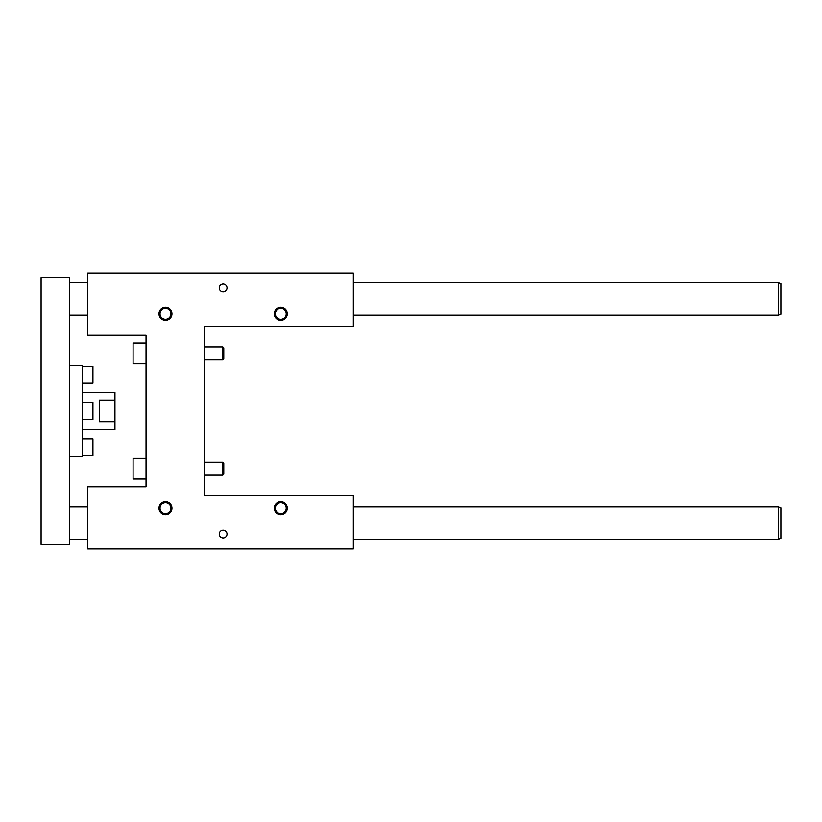 <?xml version="1.0" encoding="UTF-8"?>
<svg xmlns="http://www.w3.org/2000/svg" width="822" height="822" viewBox="0 0 822 822"><rect width="100%" height="100%" fill="white"/><g stroke="black" fill="none" stroke-linecap="round" stroke-linejoin="round"><path stroke-width="1.23" d="M146.049 335.201L87.738 335.201L87.738 273.017L353.347 273.017L353.347 326.724L204.349 326.724L204.349 495.276L353.347 495.276L353.347 548.983L87.738 548.983L87.738 486.799L146.049 486.799L146.049 335.201M222.813 462.18L223.779 463.146L223.779 474.16L222.813 475.137L222.813 462.18L204.349 462.18M222.813 359.82L223.779 358.854L223.779 347.84L222.813 346.863L204.349 346.863L222.813 346.863L222.813 359.82L204.349 359.82M280.785 501.697A6.473 6.473 0 0 0 275.175 511.407A6.473 6.473 0 0 0 286.405 511.407A6.473 6.473 0 0 0 280.785 501.697M165.479 501.697A6.473 6.473 0 0 0 159.869 511.407A6.473 6.473 0 0 0 171.089 511.407A6.473 6.473 0 0 0 165.479 501.697M280.785 320.303A6.473 6.473 0 0 1 275.175 310.593A6.473 6.473 0 0 1 286.405 310.593A6.473 6.473 0 0 1 280.785 320.303M165.479 320.303A6.473 6.473 0 0 1 159.869 310.593A6.473 6.473 0 0 1 171.089 310.593A6.473 6.473 0 0 1 165.479 320.303M223.132 530.2A3.884 3.884 0 0 0 219.772 536.026A3.884 3.884 0 0 0 226.502 536.026A3.884 3.884 0 0 0 223.132 530.2M223.132 291.8A3.884 3.884 0 0 1 219.772 285.974A3.884 3.884 0 0 1 226.502 285.974A3.884 3.884 0 0 1 223.132 291.8M146.049 342.98L133.092 342.98L133.092 363.714L146.049 363.714M146.049 458.286L133.092 458.286L133.092 479.021L146.049 479.021M280.785 502.745A5.425 5.425 0 0 1 286.22 508.171A5.425 5.425 0 0 1 280.785 513.596A5.425 5.425 0 0 1 275.36 508.171A5.425 5.425 0 0 1 280.785 502.745M165.479 502.745A5.425 5.425 0 0 1 170.904 508.171A5.425 5.425 0 0 1 165.479 513.596A5.425 5.425 0 0 1 160.054 508.171A5.425 5.425 0 0 1 165.479 502.745M286.22 313.829A5.425 5.425 0 0 0 280.785 308.404A5.425 5.425 0 0 0 275.36 313.829A5.425 5.425 0 0 0 280.785 319.255A5.425 5.425 0 0 0 286.22 313.829M170.904 313.829A5.425 5.425 0 0 0 165.479 308.404A5.425 5.425 0 0 0 160.054 313.829A5.425 5.425 0 0 0 165.479 319.255A5.425 5.425 0 0 0 170.904 313.829M69.603 544.452L69.603 277.548L41.1 277.548L41.1 544.452L69.603 544.452M82.56 455.696L92.927 455.696L92.927 438.856L82.56 438.856M82.56 419.425L92.927 419.425L92.927 402.575L82.56 402.575M82.56 392.217L114.946 392.217L114.946 400.355L99.4 400.355L99.4 421.645L114.946 421.645L114.946 429.783L82.56 429.783M69.603 365.656L82.56 365.656L82.56 456.344L69.603 456.344M780.9 507.821L778.311 506.876L778.311 539.263L780.9 538.328L780.9 507.821M69.603 506.876L87.738 506.876M353.347 506.876L778.311 506.876M780.9 283.672L778.311 282.737L778.311 315.124L780.9 314.179L780.9 283.672M69.603 282.737L87.738 282.737M353.347 282.737L778.311 282.737M114.946 421.645L114.946 400.355M82.56 383.144L92.927 383.144L92.927 366.304L82.56 366.304M222.813 475.137L204.349 475.137M69.603 539.263L87.738 539.263M353.347 539.263L778.311 539.263M69.603 315.124L87.738 315.124M353.347 315.124L778.311 315.124"/></g></svg>
